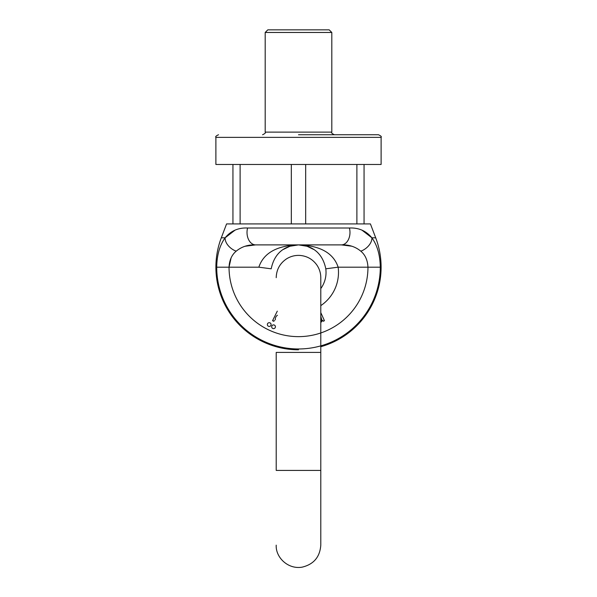 <?xml version="1.0" encoding="UTF-8"?>
<svg xmlns="http://www.w3.org/2000/svg" width="597" height="597" viewBox="0 0 597 597"><rect width="100%" height="100%" fill="white"/><g stroke="black" fill="none" stroke-linecap="round" stroke-linejoin="round"><path stroke-width="0.9" d="M298.5 134.75L378.483 134.75L298.5 134.75M215.89 137.37L215.89 164.466L381.11 164.466L381.11 137.37L215.89 137.37C215.218 136.735 216.092 135.862 218.517 134.75M232.942 164.466L232.942 223.912L240.113 223.912L240.113 164.466M291.321 164.466L291.321 223.912L305.679 223.912L305.679 164.466M356.887 164.466L356.887 223.912L364.058 223.912L364.058 164.466M331.805 32.469L265.195 32.469L267.814 29.85L329.186 29.85L331.805 32.469L331.805 132.124C331.141 132.773 332.022 133.646 334.424 134.75M258.852 267.18C264.859 249.083 284.097 245.277 298.5 244.889C288.5 245.136 275.075 249.889 271.202 268.814L258.852 267.18L229.039 267.18A69.461 69.461 0 0 0 298.5 336.641A69.461 69.461 0 0 0 367.961 267.18C367.618 260.21 365.237 254.874 360.804 251.173C355.334 246.658 348.849 244.569 341.35 244.889L255.65 244.889C248.165 244.561 241.681 246.658 236.196 251.173C231.77 254.859 229.39 260.195 229.039 267.18L231.084 257.926M271.202 268.814C275.075 249.889 288.5 245.136 298.5 244.889C308.5 245.136 321.925 249.889 325.798 268.814C321.925 249.889 308.5 245.136 298.5 244.889C312.903 245.277 332.141 249.083 338.148 267.18A39.992 39.992 0 0 1 320.79 305.627M298.5 348.969A81.789 81.789 0 0 1 216.711 267.18C216.898 255.083 219.703 245.285 225.129 237.793C219.696 245.307 216.89 255.098 216.711 267.18A81.789 81.789 0 0 0 298.5 348.969A81.789 81.789 0 0 0 380.289 267.18C380.102 255.083 377.297 245.285 371.871 237.793C377.304 245.307 380.11 255.098 380.289 267.18A81.789 81.789 0 0 1 320.79 345.879M235.039 230.143L225.129 237.793L221.3 237.793L226.584 223.912L370.416 223.912L375.7 237.793L371.871 237.793L361.946 230.136M236.196 251.173A12.455 7.955 36.4 0 1 225.129 237.793C230.852 230.867 238.337 227.606 247.583 228.002A12.455 8.634 90 0 0 255.65 244.889L298.5 244.889L307.104 246.27L313.649 249.427M247.583 228.002L349.417 228.002C358.685 227.614 366.17 230.875 371.871 237.793A12.455 7.955 -36.4 0 1 360.804 251.173M271.687 326.768A1.866 1.866 0 0 0 273.553 328.634A1.866 1.866 0 0 0 275.426 326.768A1.866 1.866 0 0 0 273.553 324.895A1.866 1.866 0 0 0 271.687 326.768M267.359 324.559A1.866 1.866 0 0 0 269.225 326.432A1.866 1.866 0 0 0 271.098 324.559A1.866 1.866 0 0 0 269.225 322.693A1.866 1.866 0 0 0 267.359 324.559M277.292 311.149L272.545 320.716L273.859 321.305L274.336 320.335M275.329 319.873C275.187 317.776 275.896 316.238 277.448 315.261M320.79 316.209L321.708 319.768L320.79 321.246M320.79 322.589L322.649 320.246L323.164 321.29L324.455 320.708L320.79 312.619M349.417 228.002A12.455 8.634 90 0 1 341.35 244.889L351.812 246.203M325.798 268.814A27.537 27.537 0 0 1 320.79 288.59A27.537 27.537 0 0 0 325.798 268.814L338.148 267.18L380.289 267.18M244.934 246.277L255.643 244.889M276.21 277.672C276.441 269.702 279.844 263.456 286.418 258.941C290.485 256.359 294.925 255.188 299.731 255.412C306.918 255.971 312.619 259.173 316.843 265.001C319.44 268.829 320.761 273.045 320.79 277.672L320.79 352.409L276.21 352.409L276.21 470.421L320.79 470.421L320.79 545.158C319.925 557.023 313.709 564.352 302.149 567.15C287.933 569.65 275.523 557.27 276.21 545.158M265.195 32.469L265.195 132.124L331.805 132.124M229.039 267.18L216.711 267.18M381.11 137.37C381.781 136.735 380.908 135.862 378.483 134.75M265.195 132.124C265.859 132.773 264.978 133.646 262.576 134.75M221.3 237.793A82.61 82.61 0 0 0 298.5 349.79M320.79 346.723A82.61 82.61 0 0 0 375.7 237.793M283.351 249.427L289.896 246.27L298.5 244.889M320.79 352.409L320.79 470.421"/></g></svg>
